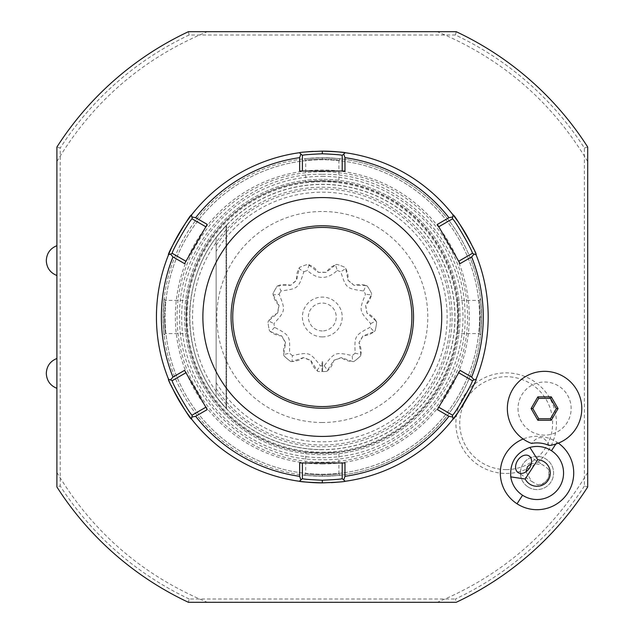 <?xml version="1.0" encoding="UTF-8"?>
<svg xmlns="http://www.w3.org/2000/svg" width="634" height="634" viewBox="0 0 634 634"><rect width="100%" height="100%" fill="white"/><g stroke="black" fill="none" stroke-linecap="round" stroke-linejoin="round"><path stroke-width="0.48" stroke-dasharray="3.17 2.38" d="M518.01 408.558A26.565 26.565 0 0 0 544.574 435.13A26.565 26.565 0 0 0 571.139 408.558A26.565 26.565 0 0 0 544.574 381.993A26.565 26.565 0 0 0 518.01 408.558M558.356 443.134A36.701 36.701 0 0 0 523.169 439.005M322.31 179.327A137.673 137.673 0 0 0 184.637 317A137.673 137.673 0 0 0 322.31 454.673A137.673 137.673 0 0 0 459.983 317A137.673 137.673 0 0 0 322.31 179.327A137.673 137.673 0 0 0 184.637 317A137.673 137.673 0 0 0 322.31 454.673A137.673 137.673 0 0 0 459.983 317A137.673 137.673 0 0 0 322.31 179.327M584.389 486.001A311.841 311.841 0 0 1 455.466 598.987L456.203 602.3C430.732 602.3 430.732 602.3 456.203 602.3C430.732 602.3 430.732 602.3 456.203 602.3A315.153 315.153 0 0 0 587.702 486.967C587.702 467.567 587.702 467.567 587.702 486.967C587.702 467.567 587.702 467.567 587.702 486.967L584.389 485.993L584.389 148.007A311.841 311.841 0 0 0 455.466 35.013L456.203 31.7C430.732 31.7 430.732 31.7 456.203 31.7C430.732 31.7 430.732 31.7 456.203 31.7A315.153 315.153 0 0 1 587.702 147.033C587.702 166.433 587.702 166.433 587.702 147.033C587.702 166.433 587.702 166.433 587.702 147.033A315.153 315.153 0 0 0 456.203 31.7M189.146 598.987A311.841 311.841 0 0 1 60.23 486.001L56.909 486.967C56.909 467.567 56.909 467.567 56.909 486.967C56.909 467.567 56.909 467.567 56.909 486.967A315.153 315.153 0 0 0 188.417 602.3C213.888 602.3 213.888 602.3 188.417 602.3C213.888 602.3 213.888 602.3 188.417 602.3L189.154 598.979L455.466 598.979M56.909 388.325L56.909 358.472M56.909 275.528L56.909 245.675M455.466 35.021L189.154 35.021L188.409 31.7C213.888 31.7 213.888 31.7 188.417 31.7C213.888 31.7 213.888 31.7 188.417 31.7A315.153 315.153 0 0 0 56.909 147.033C56.909 166.433 56.909 166.433 56.909 147.033C56.909 166.433 56.909 166.433 56.909 147.033L60.23 148.007L60.23 485.993M584.389 148.007L587.702 147.033M189.146 35.013A311.841 311.841 0 0 0 60.23 147.999M322.31 463.961A146.961 146.961 0 0 0 469.271 317A146.961 146.961 0 0 0 322.31 170.039A146.961 146.961 0 0 0 175.349 317A146.961 146.961 0 0 0 322.31 463.961M506.178 473.432A50.276 50.276 0 0 0 556.454 423.155A50.276 50.276 0 0 0 506.178 372.887A50.276 50.276 0 0 0 455.901 423.155A50.276 50.276 0 0 0 506.178 473.432M56.909 147.033A315.153 315.153 0 0 1 188.417 31.7M188.417 602.3A315.153 315.153 0 0 1 56.909 486.967M587.702 486.967A315.153 315.153 0 0 1 456.203 602.3M322.31 452.193A135.193 135.193 0 0 0 457.502 317A135.193 135.193 0 0 0 322.31 181.807A135.193 135.193 0 0 0 187.109 317A135.193 135.193 0 0 0 322.31 452.193M322.31 446.772A129.772 129.772 0 0 0 452.082 317A129.772 129.772 0 0 0 322.31 187.228A129.772 129.772 0 0 0 192.538 317A129.772 129.772 0 0 0 322.31 446.772M322.31 449.696A132.696 132.696 0 0 1 189.614 317A132.696 132.696 0 0 1 322.31 184.304A132.696 132.696 0 0 1 455.006 317A132.696 132.696 0 0 1 322.31 449.696A132.696 132.696 0 0 0 455.006 317A132.696 132.696 0 0 0 216.146 237.385L216.146 396.615A132.696 132.696 0 0 0 322.31 449.696M216.146 237.385L216.146 396.615C181.094 351.038 181.094 282.962 216.146 237.385L226.615 225.07L216.146 237.385L226.029 225.68L216.146 237.385L226.029 225.68L216.146 237.385L226.029 225.68L216.146 237.385L226.029 225.68L216.146 237.385L226.029 225.68L216.146 237.385L226.029 225.68L216.146 237.385L226.029 225.68L216.146 237.385L226.029 225.68L216.146 237.385L226.029 225.68L216.146 237.385L216.146 396.615L216.146 237.385L216.146 396.615L226.615 408.93L216.146 396.615L226.615 408.93L216.146 396.615L226.615 408.93L216.146 396.615L226.615 408.93L216.146 396.615L226.615 408.93L216.146 396.615L226.615 408.93L216.146 396.615L226.615 408.93L216.146 396.615L226.615 408.93L216.146 396.615L226.615 408.93L216.146 396.615L226.615 408.93L216.146 396.615L216.146 237.385M321.977 365.826A48.826 48.826 0 0 1 320.408 365.786C309.757 352.076 309.376 351.933 292.401 355.595L292.012 361.538L303.377 357.592L310.715 360.263L317.84 371.389A54.572 54.572 0 0 0 321.977 371.572L321.977 361.784L321.977 371.572A54.572 54.572 0 0 1 317.84 371.389A20.114 20.114 0 0 1 310.715 360.263A44.784 44.784 0 0 1 303.377 357.592A20.114 20.114 0 0 1 290.776 361.538A54.572 54.572 0 0 1 283.921 355.793A20.114 20.114 0 0 1 285.625 342.685A44.784 44.784 0 0 1 281.718 335.925A20.114 20.114 0 0 1 269.521 330.845A54.572 54.572 0 0 1 267.968 322.04A20.114 20.114 0 0 1 277.692 313.093A44.784 44.784 0 0 1 279.047 305.406A20.114 20.114 0 0 1 272.969 293.677A54.572 54.572 0 0 1 277.438 285.934A20.114 20.114 0 0 1 290.641 285.332A44.784 44.784 0 0 1 296.617 280.315A20.114 20.114 0 0 1 299.502 267.421A54.572 54.572 0 0 1 307.91 264.362A20.114 20.114 0 0 1 318.403 272.382A44.784 44.784 0 0 1 326.209 272.382A20.114 20.114 0 0 1 336.709 264.362A54.572 54.572 0 0 1 345.11 267.421A20.114 20.114 0 0 1 347.995 280.315A44.784 44.784 0 0 1 353.978 285.332A20.114 20.114 0 0 1 367.173 285.934A54.572 54.572 0 0 1 371.643 293.677A20.114 20.114 0 0 1 365.564 305.406A44.784 44.784 0 0 1 366.92 313.093A20.114 20.114 0 0 1 376.644 322.04A54.572 54.572 0 0 1 375.09 330.845A20.114 20.114 0 0 1 362.894 335.925A44.784 44.784 0 0 1 358.995 342.685A20.114 20.114 0 0 1 360.691 355.793A54.572 54.572 0 0 1 353.843 361.538A20.114 20.114 0 0 1 341.235 357.592A44.784 44.784 0 0 1 333.896 360.263A20.114 20.114 0 0 1 326.779 371.389A54.572 54.572 0 0 1 322.643 371.572L322.643 361.784L322.643 371.572A54.572 54.572 0 0 0 326.779 371.389L333.896 360.263L341.235 357.592L352.599 361.538L352.211 355.595C335.235 351.933 334.855 352.076 324.204 365.786A48.826 48.826 0 0 1 322.643 365.826M321.977 361.784L322.643 361.784L321.977 361.784M303.837 271.804A48.826 48.826 0 0 1 307.403 270.504C317.341 279.752 327.279 279.752 337.209 270.504L335.544 264.782L326.209 272.382L318.403 272.382L307.91 264.362A54.572 54.572 0 0 0 299.502 267.421L296.617 280.315L290.641 285.332L278.603 285.506L281.005 290.966C298.21 288.597 298.519 288.335 303.837 271.804L298.883 268.491M292.401 355.595A48.826 48.826 0 0 1 289.492 353.154C290.15 335.798 289.944 335.449 274.593 327.342A48.826 48.826 0 0 1 273.928 323.602C285.585 310.731 285.657 310.335 279.111 294.247L273.183 294.897L272.969 293.677A54.572 54.572 0 0 1 277.438 285.934L278.603 285.506M273.183 294.897L279.047 305.406L277.692 313.093L268.586 320.97L273.928 323.602M274.593 327.342L270.472 331.645L269.521 330.845A54.572 54.572 0 0 1 267.968 322.04L268.586 320.97M270.472 331.645L281.718 335.925L285.625 342.685L283.707 354.572L289.492 353.154M292.012 361.538L290.776 361.538A54.572 54.572 0 0 1 283.921 355.793L283.707 354.572M337.209 270.504A48.826 48.826 0 0 1 340.775 271.804C346.101 288.335 346.41 288.597 363.607 290.966A48.826 48.826 0 0 1 365.509 294.247C358.955 310.335 359.026 310.731 370.684 323.602A48.826 48.826 0 0 1 370.026 327.342C354.668 335.449 354.469 335.798 355.119 353.154L360.912 354.572L360.691 355.793A54.572 54.572 0 0 1 353.843 361.538L352.599 361.538M360.912 354.572L358.995 342.685L362.894 335.925L374.147 331.645L370.026 327.342M370.684 323.602L376.025 320.97L376.644 322.04A54.572 54.572 0 0 1 375.09 330.845L374.147 331.645M376.025 320.97L366.92 313.093L365.564 305.406L371.429 294.897L365.509 294.247M363.607 290.966L366.008 285.506L367.173 285.934A54.572 54.572 0 0 1 371.643 293.677L371.429 294.897M366.008 285.506L353.978 285.332L347.995 280.315L345.728 268.491L340.775 271.804M335.544 264.782L336.709 264.362A54.572 54.572 0 0 1 345.11 267.421L345.728 268.491M309.075 264.782L307.403 270.504M279.111 294.247A48.826 48.826 0 0 1 281.005 290.966M355.119 353.154A48.826 48.826 0 0 1 352.211 355.595M322.31 336.908A19.908 19.908 0 0 1 302.402 317A19.908 19.908 0 0 1 322.31 297.092A19.908 19.908 0 0 1 342.209 317A19.908 19.908 0 0 1 322.31 336.908M324.204 365.786L327.73 370.589M316.889 370.589L320.408 365.786M322.31 330.932A13.932 13.932 0 0 1 308.378 317A13.932 13.932 0 0 1 322.31 303.068A13.932 13.932 0 0 1 336.242 317A13.932 13.932 0 0 1 322.31 330.932A13.932 13.932 0 0 0 336.242 317A13.932 13.932 0 0 0 322.31 303.068A13.932 13.932 0 0 0 308.378 317A13.932 13.932 0 0 0 322.31 330.932M506.178 469.604A46.441 46.441 0 0 1 459.737 423.155A46.441 46.441 0 0 1 506.178 376.715A46.441 46.441 0 0 1 552.618 423.155A46.441 46.441 0 0 1 506.178 469.604M549.202 445.496C544.368 435.78 538.472 435.09 531.53 443.42M551.469 450.734A26.541 26.541 0 0 0 514.76 458.541A26.541 26.541 0 0 0 522.559 495.257A26.541 26.541 0 0 0 559.275 487.451A26.541 26.541 0 0 0 551.469 450.734M548.172 468.867A9.954 7.037 123 0 1 547.19 479.605A9.954 7.037 123 0 1 537.783 484.867C547.079 483.314 550.542 477.988 548.172 468.867L542.419 464.674L531.403 463.43M527.979 486.904A16.587 16.587 0 0 0 550.93 482.03A16.587 16.587 0 0 0 546.048 459.087A16.587 16.587 0 0 0 523.105 463.961A16.587 16.587 0 0 0 527.979 486.904A16.587 16.587 0 0 0 550.93 482.03A16.587 16.587 0 0 0 546.048 459.087A16.587 16.587 0 0 0 523.105 463.961A16.587 16.587 0 0 0 527.979 486.904M525.99 471.759L531.617 481.317L537.783 484.867M556.343 408.558L550.455 398.374L538.694 398.374L532.814 408.558L538.694 418.749L550.455 418.749L556.343 408.558M322.31 474.248A157.248 157.248 0 0 0 479.558 317A157.248 157.248 0 0 0 322.31 159.752A157.248 157.248 0 0 0 165.062 317A157.248 157.248 0 0 0 322.31 474.248A157.248 157.248 0 0 0 479.558 317A157.248 157.248 0 0 0 322.31 159.752A157.248 157.248 0 0 0 165.062 317A157.248 157.248 0 0 0 322.31 474.248M322.31 476.237A159.237 159.237 0 0 0 481.547 317A159.237 159.237 0 0 0 322.31 157.763C345.633 158.88 345.633 158.88 322.31 157.763C345.633 158.88 345.633 158.88 322.31 157.763C298.979 158.88 298.979 158.88 322.31 157.763C298.979 158.88 298.979 158.88 322.31 157.763A159.237 159.237 0 0 0 163.073 317A159.237 159.237 0 0 0 322.31 476.237C345.633 475.12 345.633 475.12 322.31 476.237C345.633 475.12 345.633 475.12 322.31 476.237A159.237 159.237 0 0 0 481.547 317A159.237 159.237 0 0 0 322.31 157.763A159.237 159.237 0 0 0 163.073 317A159.237 159.237 0 0 0 322.31 476.237C298.979 475.12 298.979 475.12 322.31 476.237C298.979 475.12 298.979 475.12 322.31 476.237A159.237 159.237 0 0 0 481.547 317A159.237 159.237 0 0 0 322.31 157.763A159.237 159.237 0 0 0 163.073 317A159.237 159.237 0 0 0 322.31 476.237L322.31 474.906C300.912 473.804 300.912 473.804 322.31 474.906C300.912 473.804 300.912 473.804 322.31 474.906C343.699 473.804 343.699 473.804 322.31 474.906C343.699 473.804 343.699 473.804 322.31 474.906L322.31 476.237M481.547 317C480.429 293.669 480.429 293.669 481.547 317C480.429 293.669 480.429 293.669 481.547 317C480.429 340.331 480.429 340.331 481.547 317C480.429 340.331 480.429 340.331 481.547 317L480.215 317C479.114 295.603 479.114 295.603 480.215 317C479.114 295.603 479.114 295.603 480.215 317C479.114 338.397 479.114 338.397 480.215 317C479.114 338.397 479.114 338.397 480.215 317L481.547 317M322.31 159.094C343.699 160.196 343.699 160.196 322.31 159.094C343.699 160.196 343.699 160.196 322.31 159.094C300.912 160.196 300.912 160.196 322.31 159.094C300.912 160.196 300.912 160.196 322.31 159.094L322.31 157.763L322.31 159.094M163.073 317C164.19 293.669 164.19 293.669 163.073 317C164.19 293.669 164.19 293.669 163.073 317C164.19 340.331 164.19 340.331 163.073 317C164.19 340.331 164.19 340.331 163.073 317L164.396 317C165.506 295.603 165.506 295.603 164.396 317C165.506 295.603 165.506 295.603 164.396 317C165.506 338.397 165.506 338.397 164.396 317C165.506 338.397 165.506 338.397 164.396 317L163.073 317M458.319 317A136.017 136.017 0 0 0 322.31 180.983A136.017 136.017 0 0 0 186.293 317A136.017 136.017 0 0 0 322.31 453.017A136.017 136.017 0 0 0 458.319 317A136.017 136.017 0 0 0 322.31 180.983A136.017 136.017 0 0 0 186.293 317A136.017 136.017 0 0 0 322.31 453.017A136.017 136.017 0 0 0 458.319 317C457.217 338.397 457.217 338.397 458.319 317C457.217 338.397 457.217 338.397 458.319 317C457.217 295.603 457.217 295.603 458.319 317C457.217 295.603 457.217 295.603 458.319 317M322.31 482.87A165.87 165.87 0 0 0 331.32 482.625M337.993 482.125A165.87 165.87 0 0 0 344.524 481.38M345.237 481.277A165.87 165.87 0 0 0 453.112 418.995L452.351 415.064L438.768 407.218L458.667 372.744L472.251 380.59L476.039 379.283A165.87 165.87 0 0 0 476.039 254.717L472.251 253.41L458.667 261.256L438.768 226.782L452.351 218.936L453.112 215.005A165.87 165.87 0 0 0 345.237 152.723L342.209 155.346L342.209 171.029L302.402 171.029L302.402 155.346L299.383 152.723A165.87 165.87 0 0 0 191.5 215.005L192.268 218.936L205.852 226.782L185.944 261.256L172.361 253.41L168.573 254.717A165.87 165.87 0 0 0 168.573 379.283L172.361 380.59L185.944 372.744L205.852 407.218L192.268 415.064L191.5 418.995A165.87 165.87 0 0 0 299.383 481.277L302.402 478.654L302.402 462.971L342.209 462.971L342.209 478.654L345.237 481.277L342.209 478.654M457.383 413.273A165.87 165.87 0 0 0 457.954 412.457M471.561 389.371A165.87 165.87 0 0 0 471.87 388.721M472.798 386.764A165.87 165.87 0 0 0 473.21 385.86M473.519 385.187A165.87 165.87 0 0 0 475.413 380.812M475.69 253.854A165.87 165.87 0 0 0 473.527 248.829M473.226 248.179A165.87 165.87 0 0 0 472.813 247.268M457.978 221.575A165.87 165.87 0 0 0 457.399 220.759M322.31 151.13A165.87 165.87 0 0 0 313.291 151.375M306.618 151.875A165.87 165.87 0 0 0 300.096 152.62M187.212 220.759A165.87 165.87 0 0 0 186.634 221.575M171.806 247.268A165.87 165.87 0 0 0 171.386 248.179M168.929 380.146A165.87 165.87 0 0 0 171.093 385.171M171.386 385.821A165.87 165.87 0 0 0 171.806 386.732M186.634 412.425A165.87 165.87 0 0 0 187.212 413.241M437.389 409.612L438.308 408.019M343.137 462.971L344.975 462.971M299.644 462.971L301.483 462.971M207.231 224.388L206.312 225.981M301.483 171.029L299.644 171.029M344.975 171.029L343.137 171.029M322.31 406.568A89.568 89.568 0 0 0 411.878 317A89.568 89.568 0 0 0 322.31 227.432A89.568 89.568 0 0 0 232.733 317A89.568 89.568 0 0 0 322.31 406.568M322.31 422.498A105.498 105.498 0 0 1 216.812 317A105.498 105.498 0 0 1 322.31 211.502A105.498 105.498 0 0 1 427.799 317A105.498 105.498 0 0 1 322.31 422.498M206.312 408.019L207.231 409.612M184.565 370.359L185.485 371.952M185.485 262.048L184.565 263.641M438.308 225.981L437.389 224.388M460.054 263.641L459.135 262.048M459.135 371.952L460.054 370.359M322.31 453.017C343.628 451.915 343.628 451.915 322.31 453.017C343.628 451.915 343.628 451.915 322.31 453.017C300.912 451.915 300.912 451.915 322.31 453.017C300.912 451.915 300.912 451.915 322.31 453.017M186.293 317C187.395 338.397 187.395 338.397 186.293 317C187.395 338.397 187.395 338.397 186.293 317C187.395 295.603 187.395 295.603 186.293 317C187.395 295.603 187.395 295.603 186.293 317M322.31 180.983C300.984 182.085 300.984 182.085 322.31 180.983C300.984 182.085 300.984 182.085 322.31 180.983C343.707 182.085 343.707 182.085 322.31 180.983C343.707 182.085 343.707 182.085 322.31 180.983M322.31 171.774A145.226 145.226 0 0 0 177.076 317A145.226 145.226 0 0 0 322.31 462.226A145.226 145.226 0 0 0 467.535 317A145.226 145.226 0 0 0 322.31 171.774M322.31 176.339A140.661 140.661 0 0 1 462.971 317A140.661 140.661 0 0 1 322.31 457.661A140.661 140.661 0 0 1 181.649 317A140.661 140.661 0 0 1 322.31 176.339M322.31 180.65A136.35 136.35 0 0 1 458.651 317A136.35 136.35 0 0 1 322.31 453.35A136.35 136.35 0 0 1 185.96 317A136.35 136.35 0 0 1 322.31 180.65M216.146 237.568A132.585 132.585 0 0 1 411.482 218.888A132.585 132.585 0 0 1 411.482 415.111A132.585 132.585 0 0 1 216.146 396.432M216.146 388.563A128.028 128.028 0 0 0 406.854 413.138A128.028 128.028 0 0 0 406.854 220.862A128.028 128.028 0 0 0 216.146 245.437M226.029 408.32L226.029 225.68L226.029 408.32M216.146 382.659A124.819 124.819 0 0 0 403.501 411.807A124.819 124.819 0 0 0 403.501 222.193A124.819 124.819 0 0 0 216.146 251.341M555.82 444.046L557.009 442.215M299.383 481.277L302.402 478.654L299.383 481.277M345.237 152.723L342.209 155.346L345.237 152.723M476.039 254.717L472.251 253.41L476.039 254.717M453.112 418.995L452.351 415.064L453.112 418.995M168.573 379.283L172.361 380.59L168.573 379.283M191.5 215.005L192.268 218.936L191.5 215.005M587.702 161.512C551.897 101.622 501.756 58.352 437.27 31.7M56.909 161.512C92.715 101.622 142.864 58.352 207.35 31.7M56.909 472.489C92.715 532.378 142.864 575.648 207.35 602.3M587.702 472.489C551.897 532.378 501.756 575.648 437.27 602.3M322.365 174.318C397.803 172.456 465.728 239.383 464.976 314.844C468.161 391.867 399.309 461.742 322.254 459.682C246.808 461.544 178.883 394.617 179.644 319.156C176.45 242.133 245.303 172.258 322.365 174.318M226.615 225.07L226.615 408.93L226.615 225.07M529.002 455.925L543.457 465.308M532.615 481.999L518.16 472.615M340.371 158.793L338.889 160.117M304.241 158.793L305.723 160.117L305.723 181.998M299.383 152.723L302.402 155.346M453.112 215.005L452.351 218.936M476.039 379.283L472.251 380.582M191.5 418.995L192.268 415.064M168.573 254.717L172.361 253.418M304.241 475.207L305.723 473.883L305.723 452.002M340.371 475.207L338.889 473.883M338.897 473.891L338.897 452.002M164.095 298.939L165.419 300.413L187.307 300.413M164.095 335.061L165.419 333.587L187.307 333.587M338.897 160.109L338.897 181.998M480.517 298.939L479.193 300.413L457.304 300.413M480.517 335.061L479.193 333.587L457.304 333.587"/><path stroke-width="0.95" d="M456.203 602.3A315.153 315.153 0 0 0 587.702 486.967L587.702 147.033A315.153 315.153 0 0 0 456.203 31.7L188.417 31.7A315.153 315.153 0 0 0 56.909 147.033L56.909 486.967A315.153 315.153 0 0 0 188.417 602.3L456.203 602.3A315.153 315.153 0 0 0 587.702 486.967L587.702 147.033A315.153 315.153 0 0 0 456.203 31.7L188.409 31.7A315.153 315.153 0 0 0 56.909 147.033L56.909 245.675C50.213 248.401 46.67 253.378 46.298 260.606C46.67 267.833 50.213 272.802 56.909 275.528L56.909 358.472C50.213 361.198 46.67 366.167 46.298 373.394C46.67 380.622 50.213 385.599 56.909 388.325L56.909 486.967A315.153 315.153 0 0 0 188.417 602.3L456.203 602.3M523.169 439.005A36.701 36.701 0 0 0 517.027 503.776A36.701 36.701 0 0 0 567.343 493.664A36.701 36.701 0 0 0 558.356 443.134M507.351 408.558A37.224 37.224 0 0 0 531.53 443.42A30.075 30.075 0 0 1 549.202 445.496A37.224 37.224 0 0 0 581.798 408.558A37.224 37.224 0 0 0 544.574 371.342A37.224 37.224 0 0 0 507.351 408.558M537.711 459.745L529.881 447.43A26.541 26.541 0 0 1 559.275 487.451A26.541 26.541 0 0 1 510.766 476.879L525.19 479.019A13.266 13.266 0 0 0 550.185 471.379A13.266 13.266 0 0 0 537.711 459.745L525.19 479.019M529.881 447.43C516.171 452.478 509.799 462.297 510.766 476.879M517.677 460.435A9.954 7.037 123 0 1 529.002 455.925A9.954 7.037 123 0 1 529.485 468.106A9.954 7.037 123 0 1 518.16 472.615A9.954 7.037 123 0 1 517.677 460.435M531.403 463.43L527.417 466.759L525.99 471.759M551.318 420.239L558.055 408.558L551.318 396.884L537.838 396.884L531.094 408.558L537.838 420.239L551.318 420.239L550.455 418.749L556.343 408.558L550.455 398.374L538.694 398.374L532.814 408.558L538.694 418.749L550.455 418.749M558.055 408.558L556.343 408.558M537.838 420.239L538.694 418.749M531.094 408.558L532.814 408.558M537.838 396.884L538.694 398.374M551.318 396.884L550.455 398.374M331.32 482.625A165.87 165.87 0 0 0 337.993 482.125M345.197 481.285A165.87 165.87 0 0 0 345.237 481.277C343.937 481.808 336.297 482.339 322.31 482.87C308.259 482.331 300.619 481.8 299.383 481.277A165.87 165.87 0 0 1 191.5 418.995C190.834 421.301 166.203 378.617 168.573 379.283A165.87 165.87 0 0 1 168.573 254.717C166.203 255.383 190.834 212.699 191.5 215.005A165.87 165.87 0 0 1 299.383 152.723C300.667 152.192 308.306 151.661 322.31 151.13C336.345 151.669 343.985 152.2 345.237 152.723A165.87 165.87 0 0 0 322.31 151.13L322.31 153.785C334.411 154.308 341.044 154.823 342.209 155.346L345.237 152.723A165.87 165.87 0 0 1 453.112 215.005C453.786 212.699 478.408 255.383 476.039 254.717A165.87 165.87 0 0 0 476.031 254.686M476.031 379.314A165.87 165.87 0 0 0 476.039 379.283C478.377 378.688 453.738 421.348 453.112 418.995A165.87 165.87 0 0 0 457.383 413.273M457.954 412.457A165.87 165.87 0 0 0 471.561 389.371M471.87 388.721A165.87 165.87 0 0 0 472.798 386.764M473.21 385.86A165.87 165.87 0 0 0 473.519 385.187M473.527 248.829A165.87 165.87 0 0 0 473.226 248.179M472.813 247.268A165.87 165.87 0 0 0 457.978 221.575M457.399 220.759A165.87 165.87 0 0 0 453.817 215.917M453.136 215.037A165.87 165.87 0 0 0 453.112 215.005L452.731 216.979L448.983 217.708A160.957 160.957 0 0 0 344.959 157.652L343.723 154.038M453.112 418.995A165.87 165.87 0 0 1 345.237 481.277L343.723 479.962L344.959 476.348A160.957 160.957 0 0 0 448.983 416.292L452.731 417.021L453.112 418.995M476.039 254.717A165.87 165.87 0 0 1 476.039 379.283L474.145 379.94L471.641 377.056A160.957 160.957 0 0 0 471.641 256.944L474.145 254.06L476.039 254.717M343.137 462.971L342.209 462.971L342.209 478.654L343.723 479.962M342.209 478.654C341.044 479.177 334.411 479.692 322.31 480.215C310.2 479.692 303.567 479.169 302.402 478.654L302.402 462.971L301.483 462.971M313.291 151.375A165.87 165.87 0 0 0 306.618 151.875M299.414 152.715A165.87 165.87 0 0 0 299.383 152.723L300.896 154.038L299.652 157.652A160.957 160.957 0 0 0 195.637 217.708L191.88 216.979L191.5 215.005A165.87 165.87 0 0 0 191.476 215.037M191.127 215.481A165.87 165.87 0 0 0 187.212 220.759M186.634 221.575A165.87 165.87 0 0 0 171.806 247.268M171.386 248.179A165.87 165.87 0 0 0 169.009 253.655M168.589 254.686A165.87 165.87 0 0 0 168.573 254.717L170.475 254.06L172.979 256.944A160.957 160.957 0 0 0 172.979 377.056L170.475 379.94L168.573 379.283A165.87 165.87 0 0 0 168.589 379.314M171.093 385.171A165.87 165.87 0 0 0 171.386 385.821M171.806 386.732A165.87 165.87 0 0 0 186.634 412.425M187.212 413.241A165.87 165.87 0 0 0 190.794 418.083M191.476 418.963A165.87 165.87 0 0 0 191.5 418.995L191.88 417.021L195.637 416.292A160.957 160.957 0 0 0 299.652 476.348L300.896 479.962L299.383 481.277A165.87 165.87 0 0 0 322.31 482.87L322.31 480.215M301.483 171.029L302.402 171.029L302.402 155.346L300.896 154.038M302.402 155.346C303.567 154.831 310.2 154.308 322.31 153.785M438.308 225.981L438.768 226.782L452.351 218.936L452.731 216.979M452.351 218.936C453.183 216.955 474.406 253.743 472.251 253.41L474.145 254.06M459.135 371.952L458.667 372.744L472.251 380.59L474.145 379.94M472.251 380.59C474.391 380.281 453.167 417.053 452.351 415.064L452.731 417.021M448.983 416.292L437.389 409.612L460.054 370.359L471.641 377.056M438.308 408.019L438.768 407.218L452.351 415.064M299.652 476.348L299.644 462.971L344.975 462.971L344.959 476.348M322.31 436.43A119.43 119.43 0 0 0 441.732 317A119.43 119.43 0 0 0 322.31 197.57A119.43 119.43 0 0 0 202.88 317A119.43 119.43 0 0 0 322.31 436.43M344.959 157.652L344.975 171.029L299.644 171.029L299.652 157.652M471.641 256.944L460.054 263.641L437.389 224.388L448.983 217.708M302.402 478.654L300.896 479.962M206.312 408.019L205.852 407.218L192.268 415.064L191.88 417.021M192.268 415.064C191.436 417.045 170.213 380.257 172.361 380.59L170.475 379.94M185.485 262.048L185.944 261.256L172.361 253.41L170.475 254.06M172.361 253.41C170.213 253.743 191.436 216.955 192.268 218.936L191.88 216.979M195.637 217.708L207.231 224.388L184.565 263.641L172.979 256.944M206.312 225.981L205.852 226.782L192.268 218.936M172.979 377.056L184.565 370.359L207.231 409.612L195.637 416.292M342.209 155.346L342.209 171.029L343.137 171.029M322.31 406.568A89.568 89.568 0 0 0 411.878 317A89.568 89.568 0 0 0 322.31 227.432A89.568 89.568 0 0 0 232.733 317A89.568 89.568 0 0 0 322.31 406.568M172.361 380.59L185.944 372.744L185.485 371.952M472.251 253.41L458.667 261.256L459.135 262.048M551.469 450.734L555.82 444.046M522.559 495.257L517.027 503.776M322.31 225.767A91.233 91.233 0 0 0 231.077 317A91.233 91.233 0 0 0 322.31 408.233A91.233 91.233 0 0 0 413.534 317A91.233 91.233 0 0 0 322.31 225.767"/></g></svg>
